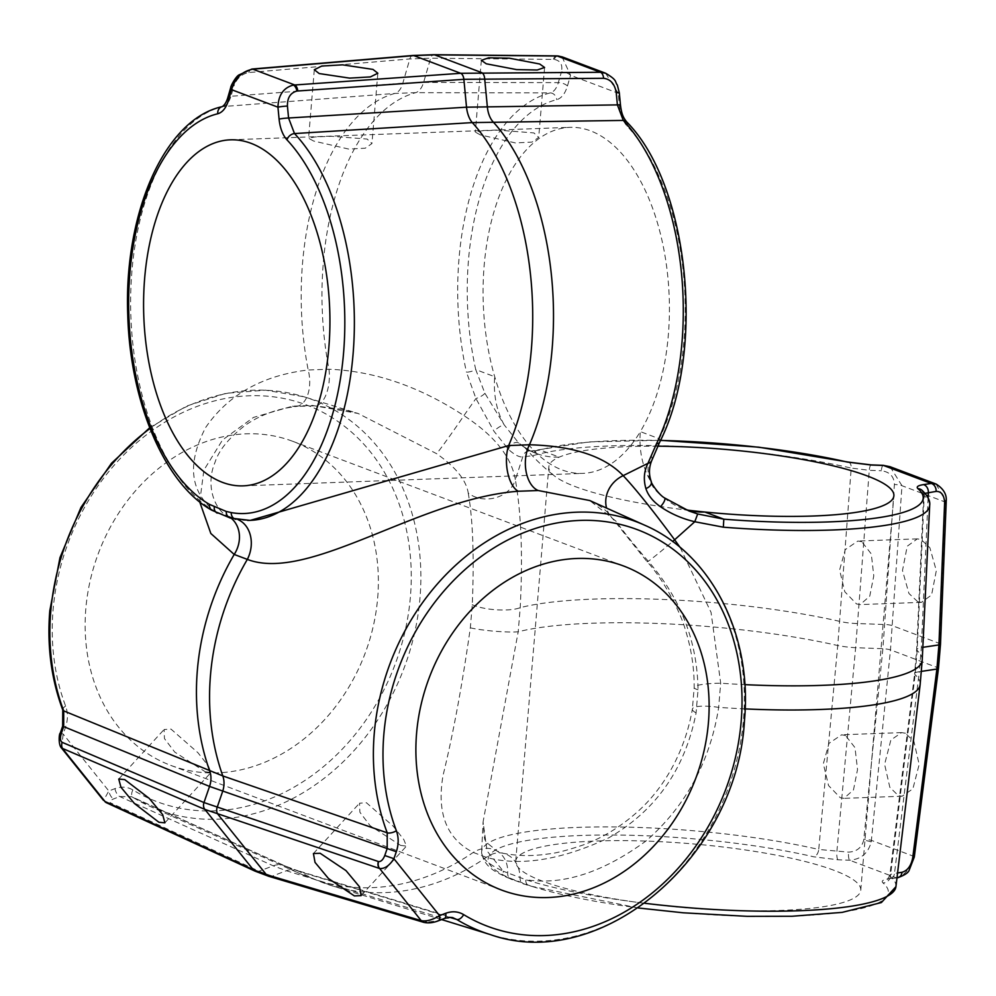 <?xml version="1.0" encoding="UTF-8"?>
<svg xmlns="http://www.w3.org/2000/svg" width="996" height="996" viewBox="0 0 996 996"><rect width="100%" height="100%" fill="white"/><g stroke="black" fill="none" stroke-linecap="round" stroke-linejoin="round"><path stroke-width="0.75" stroke-dasharray="4.98 3.74" d="M680.119 547.427L711.057 612.378L720.693 683.206L718.664 707.359C710.285 760.919 686.269 805.303 646.616 840.512C603.103 872.496 562.827 885.556 525.764 879.692A7.072 5.403 107.7 0 0 529.175 885.818A7.072 5.403 107.7 0 0 530.744 886.017L509.006 877.812A200.819 37.238 -175.2 0 1 562.877 836.441A200.819 37.238 -175.2 0 1 813.757 856.809L837.935 859.785L849.6 860.208C861.005 859.361 868.213 853.261 871.226 841.894L890.461 649.878L901.99 485.724L890.088 466.713M895.927 886.701A207.878 38.545 4.8 0 0 890.374 876.468L915.125 674.69L917.154 650.537L924.226 495.61A209.608 38.869 -175.2 0 1 929.691 505.258M235.865 519.29A7.072 5.914 100.5 0 0 236.749 519.377L250.145 520.422M896.985 877.85L890.075 878.883A7.072 5.478 81.5 0 0 894.483 873.405C890.324 874.115 888.955 875.135 890.374 876.468L889.814 875.434L914.639 673.645A21.202 4.096 -173 0 1 919.308 671.702L894.483 873.405L897.57 872.944M928.11 497.913L921.337 647.549L919.308 671.702L921.474 671.379M936.128 484.068L945.117 500.465L939.402 643.416L937.373 667.569L913.22 856.137C910.83 868.338 905.09 875.521 895.977 877.688L888.444 878.821C882.892 879.717 881.074 881.062 882.966 882.892A200.819 37.238 -175.2 0 1 775.1 916.432A200.819 37.238 -175.2 0 1 530.744 886.017M925.072 493.344L923.678 494.614L924.226 495.61A7.072 6.735 131.4 0 0 922.022 490.293L923.678 494.614L916.656 649.666A21.202 3.76 -177.4 0 1 921.337 647.549L922.831 647.325M917.714 601.709L908.925 593.454L902.488 570.521L907.219 546.231L917.316 538.861L921.076 539.496L929.878 547.75L936.315 570.683L931.584 594.973L921.474 602.343L917.714 601.709M861.764 541.675L857.867 541.04L845.255 549.605L839.603 569.998L844.807 591.786L856.535 603.95L860.195 604.597L869.757 596.156L873.791 575.8L871.276 553.9L861.764 541.675M657.796 446.196A173.13 32.096 4.8 0 0 559.217 457.139A173.13 32.096 4.8 0 0 548.833 466.813A173.13 32.096 4.8 0 0 555.021 476.374A173.13 32.096 4.8 0 0 575.439 486.658A173.13 32.096 4.8 0 0 688.722 510.288A173.13 32.096 4.8 0 0 688.809 510.288M845.492 735.434L841.595 734.799L828.983 743.352L823.331 763.758L828.535 785.533L840.263 797.709L843.923 798.356L853.485 789.915L857.531 769.547L855.004 747.66L845.492 735.434M834.162 870.367A173.13 32.096 4.8 0 0 641.611 840.935A173.13 32.096 4.8 0 0 515.716 861.241A173.13 32.096 4.8 0 0 542.322 881.087A173.13 32.096 4.8 0 0 734.874 910.518A173.13 32.096 4.8 0 0 860.768 890.212A173.13 32.096 4.8 0 0 834.162 870.367M905.426 733.23L901.629 732.595L890.872 739.991L884.597 764.33L889.826 787.313L898.33 795.58L902.139 796.215L912.896 788.82L919.159 764.467L913.942 741.485L905.426 733.23M508.57 449.47A7.072 5.254 -44.7 0 1 518.667 442.946A84.797 69.77 110.7 0 0 536.284 453.454A84.797 69.77 110.7 0 0 536.358 453.479A84.797 69.77 110.7 0 0 559.217 457.139L540.23 449.993L531.466 451.337L529.05 450.74L518.667 442.946L504.175 424.869L484.903 393.283L475.727 369.578A7.072 1.93 -12.5 0 1 466.477 372.205L475.939 398.512L493.979 431.293L508.57 449.47C514.471 454.836 519.202 457.313 522.763 456.903L533.358 455.57A209.608 38.869 -175.2 0 1 851.207 468.083L837.736 645.52L818.724 849.464A207.878 38.545 4.8 0 0 600.19 826.904A207.878 38.545 4.8 0 0 481.641 851.904A207.878 38.545 4.8 0 0 503.254 871.214L487.044 850.945L483.085 821.924L518.194 631.8L520.211 607.66C522.875 555.731 521.257 513.102 515.355 479.761L522.763 456.903A7.072 6.773 -82.3 0 1 530.382 451.088L536.284 453.454M659.738 442.037A7.072 4.158 25.5 0 0 659.315 438.763L640.328 431.617A173.13 93.026 87.9 0 1 582.598 473.386A173.13 93.026 87.9 0 1 562.005 469.913A173.13 93.026 87.9 0 1 494.713 376.725A173.13 93.026 87.9 0 1 569.886 127.351A173.13 93.026 87.9 0 1 590.479 130.837A173.13 93.026 87.9 0 1 665.191 256.881A173.13 93.026 87.9 0 1 640.328 431.617A84.797 69.77 110.7 0 0 649.79 479.748C651.484 486.16 656.314 492.186 664.295 497.826L689.132 511.06L681.899 508.334A84.797 69.77 110.7 0 0 684.837 509.354M664.656 497.975A7.072 2.166 -52.3 0 0 664.295 497.826A84.797 69.77 110.7 0 0 681.824 508.309A84.797 69.77 110.7 0 0 681.899 508.334M562.005 56.809L570.546 75.285L567.446 85.992C565.081 93.711 561.507 98.28 556.702 99.687A202.537 108.825 87.9 0 0 475.727 369.578L494.713 376.725A84.797 69.77 110.7 0 0 504.175 424.869A7.072 1.631 -34.6 0 0 493.979 431.293M313.528 141.009L308.561 138.22L314.985 136.925L331.544 136.29L367.126 139.042L371.944 143.549L365.246 148.205L348.687 149.064L313.528 141.009M480.296 134.883L475.329 132.095L481.753 130.8L498.311 130.165L533.893 132.916L538.712 137.423L532.013 142.079L515.455 142.938L480.296 134.883M605.605 73.231L618.23 93.251L619.4 105.576C620.371 114.59 622.986 121.487 627.256 126.28A202.537 108.825 87.9 0 1 659.315 438.763L651.135 455.931C647.512 463.152 647.064 471.083 649.79 479.748A7.072 4.706 -21.3 0 1 651.21 481.417M883.203 465.331A7.072 1.718 -87.9 0 0 881.336 470.747C889.752 471.867 894.109 476.462 894.408 484.529L882.879 648.695L863.719 840.201C861.665 847.758 856.61 851.729 848.53 852.115L818.724 849.464A7.072 4.27 -77 0 1 813.757 856.809M837.935 859.785A7.072 1.718 92.1 0 1 836.864 851.692L855.626 647.699L869.284 470.311L881.336 470.747M199.723 501.947L203.881 470.112L222.531 439.946L253.532 417.399L292.538 406.169L312.458 405.434L358.05 413.452L436.597 453.653C455.757 467.161 466.302 480.296 468.232 493.082A28.262 23.493 171.1 0 0 495.647 497.714A28.262 23.493 171.1 0 0 515.355 479.761C511.558 457.002 494.414 435.613 463.899 415.606C419.627 386.548 374.658 371.085 328.979 369.23L308.187 369.989C262.558 375.405 228.395 394.553 205.699 427.433C186.999 463.389 189.85 491.202 214.24 510.898A207.878 111.689 87.9 0 1 130.713 294.393A207.878 111.689 87.9 0 1 222.843 106.56L394.902 93.425L415.681 92.665L550.265 92.902A209.608 112.623 -92.1 0 0 466.477 372.205M484.903 393.283A7.072 1.942 -26.9 0 1 475.939 398.512L463.899 415.606A28.262 0.759 125.2 0 1 448.051 438.377A28.262 0.759 125.2 0 1 436.597 453.653M619.313 92.802A7.072 0.635 -5.4 0 1 618.23 93.251L570.546 75.285A7.072 3.113 16.2 0 0 561.433 71.924L558.32 82.631C556.59 88.42 553.9 91.844 550.265 92.902A7.072 5.926 76.1 0 1 556.702 99.687M230.736 87.511A7.072 3.113 -163.8 0 1 233.948 85.905C236.824 78.323 241.804 73.853 248.9 72.521L409.842 58.951L430.633 58.191L554.249 59.424C560.511 60.632 562.902 64.79 561.433 71.924M567.446 85.992A7.072 3.113 16.2 0 0 558.32 82.631L423.611 82.419L402.82 83.191L230.948 96.276L233.948 85.905M222.071 106.684A7.072 5.926 -103.5 0 1 222.843 106.56C226.441 105.526 229.142 102.102 230.948 96.276A7.072 3.113 -163.8 0 0 227.735 97.882M848.38 462.107A7.072 4.245 -77 0 1 851.207 468.083L869.284 470.311A7.072 1.718 -87.9 0 1 871.151 464.895M468.232 493.082C472.926 519.626 474.27 556.826 472.278 604.697L470.336 627.829C462.269 684.8 453.18 733.94 443.083 775.237C436.534 813.06 446.582 838.781 473.237 852.427L486.347 857.369C520.335 866.607 561.146 860.096 608.78 837.823C655.99 810.557 685.086 768.924 696.092 712.912L698.034 689.767C697.3 641.038 680.567 598.048 647.848 560.785C632.535 542.945 621.99 529.81 616.225 521.356L589.744 500.54M450.142 917.465L299.547 871.587L286.425 866.645L133.215 797.547A219.045 180.226 110.7 0 0 149.699 806.212A219.045 180.226 110.7 0 0 420.001 597.936A219.045 180.226 110.7 0 0 304.004 396.794A219.045 180.226 110.7 0 0 149.973 428.492M377.671 597.986A173.13 142.453 110.7 0 0 292.812 441.34A173.13 142.453 110.7 0 0 85.83 608.705A173.13 142.453 110.7 0 0 170.69 765.351A173.13 142.453 110.7 0 0 377.671 597.986M61.478 747.996L63.171 734.052L65.574 727.08C68.002 719.772 68.027 712.775 65.624 706.102A211.986 174.412 -69.3 0 1 53.087 609.913A211.986 174.412 -69.3 0 1 249.174 395.773A211.986 174.412 -69.3 0 1 410.414 596.778A211.986 174.412 -69.3 0 1 132.891 789.953C127.388 786.728 121.412 786.292 114.951 788.633L108.825 790.973L103.547 800.435M205.188 771.738L210.99 772.473L208.363 765.899L197.88 752.652L170.976 729.084L164.091 729.52L164.452 738.596L174.736 752.08L205.188 771.738M400.629 845.392L406.443 846.139L403.803 839.553L393.333 826.307L366.428 802.751L359.531 803.187L359.905 812.263L370.176 825.746L400.629 845.392M106.771 802.888A7.072 5.789 114.7 0 0 108.987 803.336A7.072 5.789 114.7 0 0 110.78 802.975L110.643 802.901C109.074 801.755 110.07 800.423 113.644 798.892L119.769 796.551L131.634 796.7L133.215 797.547A7.072 3.972 -58.7 0 1 132.978 797.41L131.634 796.7M423.698 922.333A7.072 5.827 106.5 0 0 427.023 922.159L272.169 876.156L259.06 871.214L110.78 802.975M114.951 788.633A7.072 3.249 -110.9 0 0 119.769 796.551L273.228 865.81L286.338 870.753L443.27 918.474L437.144 920.814L427.023 922.159M441.614 919.569L331.867 885.743A229.242 188.605 110.7 0 1 299.547 871.587A21.202 17.542 106.9 0 0 296.484 870.255L453.429 917.988L443.27 918.474A7.072 3.249 69.1 0 0 444.465 918.474M509.006 877.812A7.072 6.175 114.6 0 1 506.653 877.327A7.072 6.175 114.6 0 1 503.254 871.214L525.764 879.692A207.878 38.545 4.8 0 0 644.947 903.297M647.848 560.785A28.262 1.071 139.6 0 0 647.151 561.781A28.262 1.071 139.6 0 0 672.599 541.525M247.643 520.41A207.878 111.689 87.9 0 1 236.749 519.377L231.483 518.219L214.24 510.898A7.072 5.652 119.9 0 1 211.899 510.276M616.225 521.356A28.262 25.311 144.9 0 1 609.926 515.293L609.926 515.293A28.262 25.311 144.9 0 1 606.564 508.085M60.246 733.168L63.171 734.052L108.825 790.973A7.072 3.249 -110.9 0 0 113.644 798.892M438.34 920.814A7.072 3.249 69.1 0 1 437.144 920.814M897.608 877.75A7.072 5.478 81.5 0 1 895.977 877.688L849.6 860.208A7.072 1.718 92.1 0 1 848.53 852.115M660.497 440.444A202.537 37.549 4.8 0 0 540.23 449.993A7.072 6.275 -106.6 0 0 537.628 450.13L537.628 450.13A7.072 6.275 -106.6 0 0 533.358 455.57M531.466 451.337A7.072 6.773 -82.3 0 0 530.382 451.088L588.736 441.925L660.56 440.307M651.807 460.413A7.072 5.378 21.2 0 0 651.135 455.931M698.034 689.767A28.262 4.42 -179.8 0 1 694.187 687.526A28.262 4.42 -179.8 0 1 720.693 683.206A215.099 39.89 4.8 0 0 744.846 684.638M922.221 659.962A215.099 39.89 4.8 0 0 917.154 650.537A21.202 3.76 -177.4 0 1 916.656 649.666L914.639 673.645A21.202 4.096 -173 0 0 915.125 674.69A215.099 39.89 -175.2 0 1 920.142 684.625M745.157 708.903A215.099 39.89 -175.2 0 1 718.664 707.359A28.262 6.026 -170.5 0 0 692.382 709.065L692.382 709.065C684.625 754.146 662.029 790.239 637.067 812.176C619.998 827.265 601.87 838.246 582.672 845.131C567.023 850.41 555.432 853.36 547.875 853.983C532.623 856.299 517.696 856.062 503.105 853.273L503.105 853.273A28.262 22.721 -77.7 0 1 520.074 877.999A7.072 5.578 108.9 0 0 523.535 883.962L523.535 883.962A7.072 5.578 108.9 0 0 525.241 884.199M945.117 500.465A7.072 1.706 179.5 0 1 946.2 501.362M946.175 502.706A7.072 1.295 2.3 0 0 945.092 501.972L901.99 485.724A7.072 1.581 3.9 0 0 894.408 484.529M940.498 644.163A7.072 1.295 2.3 0 0 939.402 643.416L892.491 625.737A7.072 1.581 3.9 0 0 884.909 624.542L857.643 623.546A21.202 4.719 -175.6 0 1 839.765 621.367A215.099 39.89 4.8 0 0 520.211 607.66A28.262 7.57 -175.5 0 1 472.278 604.697M470.336 627.829A28.262 2.876 5.1 0 0 518.194 631.8A215.099 39.89 -175.2 0 1 837.736 645.52A21.202 3.137 -174.8 0 0 855.626 647.699L882.879 648.695A7.072 1.033 5.7 0 1 890.461 649.878L937.373 667.569A7.072 1.32 7.3 0 1 938.456 668.441M914.303 857.008A7.072 1.32 7.3 0 0 913.22 856.137L871.438 840.387A7.072 1.033 5.7 0 0 863.856 839.192M871.226 841.894A7.072 0.896 10 0 0 863.719 840.201M412.83 55.477A7.072 3.897 -94.8 0 0 409.842 58.951L402.82 83.191A21.202 11.753 85.7 0 1 394.902 93.425A215.099 115.573 -92.1 0 0 308.187 369.989A28.262 16.434 83.4 0 1 296.335 406.468L314.475 405.82A28.262 13.832 92.1 0 0 328.979 369.23A215.099 115.573 87.9 0 1 415.681 92.665A21.202 11.006 90.1 0 0 423.611 82.419L430.633 58.191A7.072 3.698 -89.4 0 1 433.858 54.705M558.046 55.963A7.072 3.922 -84.9 0 0 554.249 59.424M556.615 55.888A7.072 3.698 -89.4 0 0 553.39 59.374M132.891 789.953A7.072 3.972 -58.7 0 0 132.978 797.41L149.699 806.212L300.904 874.077A229.242 188.605 -69.3 0 1 286.425 866.645A21.202 17.318 114.3 0 0 285.117 865.972A21.202 17.318 114.3 0 0 273.228 865.81L259.06 871.214A7.072 5.789 114.7 0 1 257.267 871.575A7.072 5.789 114.7 0 1 255.038 871.139M638.324 907.991L529.175 885.818L506.653 877.327C499.17 873.181 483.77 868.574 481.641 851.904L483.085 821.924C485.425 845.38 481.753 837.848 496.88 850.982A28.262 23.593 -60.4 0 0 473.237 852.427A229.242 188.605 -69.3 0 1 300.904 874.077L331.867 885.743A229.242 188.605 110.7 0 0 486.347 857.369A28.262 22.721 -77.7 0 1 503.105 853.273L496.88 850.982A28.262 23.593 -60.4 0 1 507.649 873.318A7.072 6.026 112.7 0 0 511.11 879.281L511.11 879.281A7.072 6.026 112.7 0 0 513.264 879.68M644.549 525.141A219.045 180.226 -69.3 0 1 743.489 719.847A219.045 180.226 -69.3 0 1 490.244 934.559M106.535 802.776A7.072 5.926 117.7 0 0 110.643 802.901M268.845 876.331A7.072 5.827 106.5 0 0 272.169 876.156L286.338 870.753A21.202 17.542 106.9 0 1 296.484 870.255L285.117 865.972L131.646 796.713M696.092 712.912A28.262 6.026 -170.5 0 1 692.382 709.065L694.187 687.526C694.249 667.918 691.336 648.745 685.435 629.995C681.413 614.843 665.054 581.066 647.151 561.781L609.926 515.293C606.315 510.164 599.58 505.246 589.719 500.527M149.699 427.77L186.626 406.069L225.843 393.32L265.583 390.171L304.004 396.794L358.05 413.452L343.495 409.593L314.475 405.82A28.262 13.832 92.1 0 1 312.458 405.434M217.128 513.065A7.072 5.727 116.1 0 0 219.07 513.538A28.262 23.979 -61.3 0 1 228.009 516.053C216.867 512.355 204.255 487.554 215.099 462.119C218.921 450.167 228.931 437.916 245.141 425.367C259.757 415.17 276.826 408.87 296.335 406.468L296.335 406.468A28.262 16.434 83.4 0 1 292.538 406.169M230.387 518.057A7.072 5.876 104.9 0 0 231.483 518.219A28.262 22.348 -76.3 0 1 235.268 518.717L228.009 516.053A28.262 23.979 -61.3 0 1 231.284 518.281M250.158 520.422L235.268 518.717A28.262 22.348 -76.3 0 1 238.119 519.675M62.648 726.184L65.574 727.08M65.624 706.102A7.072 2.938 -20.7 0 0 62.773 710.011M890.374 876.468A7.072 6.735 -49 0 1 882.966 882.892M889.814 875.434L887.287 879.53L890.075 878.883A7.072 5.478 81.5 0 1 888.444 878.821M251.888 69.048A7.072 3.897 -94.8 0 0 248.9 72.521M626.472 121.674A7.072 5.067 -43 0 1 627.256 126.28M620.483 105.128A7.072 0.635 -5.4 0 1 619.4 105.576M917.316 538.861L857.867 541.04M515.716 861.241L548.833 466.813M901.629 732.595L841.595 734.799M860.768 890.212L893.885 495.784M902.139 796.215L843.923 798.356M921.474 602.343L860.195 604.597M536.358 453.479C528.378 449.769 523.908 447.179 522.962 445.698C523.597 445.747 536.446 462.119 555.021 476.374M684.688 509.292L681.824 508.309M230.4 139.826L569.886 127.351M314.313 69.732L308.561 138.22M481.354 60.333L475.329 132.095M243.111 485.861L582.598 473.386M544.588 67.479L538.712 137.423M377.845 73.231L371.944 143.549M170.69 765.351L501.449 890.013M118.748 779.034L164.091 729.52M313.429 853.535L359.531 803.187M292.812 441.34L623.558 565.989M361.1 895.653L406.443 846.139M164.888 822.833L210.99 772.473"/><path stroke-width="1.49" d="M293.322 85.083A7.072 3.635 80.9 0 1 296.92 91.047C290.409 92.827 287.246 97.832 287.433 106.062A7.072 0.635 174.6 0 0 277.946 107.17C278.37 95.093 283.499 87.723 293.322 85.083L460.712 73.293L600.439 72.272L605.605 73.231L562.391 56.946L557.337 56.037L434.58 54.855L413.788 55.614L252.847 69.185C242.227 71.189 235.131 78.024 231.57 89.69A7.072 3.113 -163.8 0 1 230.736 87.511L227.735 97.882C226.304 102.439 224.411 105.377 222.071 106.684C164.178 119.196 123.666 214.09 127.762 315.134C130.053 401.836 164.427 484.019 211.899 510.276L230.387 518.057L250.17 520.422L508.657 445.548L529.449 444.776C573.273 445.934 604.51 456.218 623.172 475.64L647.948 463.339L656.464 443.805A7.072 4.158 25.5 0 0 659.738 442.037L659.738 442.037C706.04 351.102 689.195 184.521 626.472 121.674L626.472 121.674C624.193 118.474 621.815 116.022 620.483 105.128A7.072 0.635 -5.4 0 0 617.395 104.891L616.225 92.578A7.072 0.635 -5.4 0 1 619.313 92.802L620.483 105.128M616.225 92.578C614.719 83.913 610.511 79.145 603.601 78.298L463.875 79.319L296.92 91.047M287.433 106.062L288.566 118.001L466.514 107.195L617.395 104.891L623.284 120.416L472.291 122.595L294.492 133.564A207.878 111.689 87.9 0 1 351.713 367.499A207.878 111.689 87.9 0 1 247.643 520.41M606.564 508.085A28.262 25.311 144.9 0 1 623.172 475.64C635.56 488.812 652.716 510.201 674.628 539.782L680.119 547.427M689.132 511.06L697.686 513.973L723.818 519.177A202.537 37.549 4.8 0 0 917.938 488.675A7.072 6.735 131.4 0 1 922.022 490.293L922.022 490.293C927.799 495.946 930.351 500.938 929.691 505.258A209.608 38.869 -175.2 0 1 723.345 527.183L694.785 521.73C682.185 518.742 670.744 513.737 660.46 506.715C652.94 501.424 648.085 495.361 645.881 488.538C643.316 479.537 644.001 471.133 647.948 463.339A7.072 5.378 21.2 0 0 651.807 460.413L659.738 442.037M697.686 513.973L694.785 521.73L674.628 539.782A28.262 1.071 139.6 0 1 672.599 541.525M279.079 119.097A7.072 0.635 174.6 0 1 288.566 118.001L294.492 133.564A7.072 5.08 -43.2 0 0 286.985 139.863C282.69 135.07 280.05 128.148 279.079 119.097L277.946 107.17L231.57 89.69L228.57 100.061C226.192 107.817 222.594 112.386 217.763 113.768A200.819 107.892 -92.1 0 0 128.758 295.227A200.819 107.892 -92.1 0 0 209.459 504.374A7.072 5.652 119.9 0 0 211.899 510.276M897.57 872.944L902.015 872.284C907.593 870.653 911.166 865.761 912.747 857.618L936.9 669.051L938.929 644.91L944.631 502.445C944.108 494.987 941.27 491.302 936.128 491.402A7.072 5.478 -98.5 0 0 931.21 483.458L936.128 484.068L890.075 466.713L883.527 465.481A7.072 1.718 -87.9 0 0 883.203 465.331L890.075 466.713M936.128 491.402L925.072 493.344M688.809 510.288A173.13 32.096 4.8 0 0 704.832 512.019A173.13 32.096 4.8 0 0 893.885 495.784A173.13 32.096 4.8 0 0 867.279 475.939A173.13 32.096 4.8 0 0 657.796 446.196M917.938 488.675C916.071 486.857 917.914 485.513 923.441 484.616L931.21 483.458L883.527 465.481L871.475 465.045L847.372 462.082A202.537 37.549 4.8 0 0 660.497 440.444M684.837 509.354A84.797 69.77 110.7 0 0 704.832 512.019L723.818 519.177L723.345 527.183M222.519 482.388A173.13 93.026 87.9 0 1 143.661 297.107A173.13 93.026 87.9 0 1 230.4 139.826A173.13 93.026 87.9 0 1 250.992 143.312A173.13 93.026 87.9 0 1 329.85 328.593A173.13 93.026 87.9 0 1 243.111 485.861A173.13 93.026 87.9 0 1 222.519 482.388M319.193 73.555L314.313 69.732L321.783 66.035L342.574 64.84L372.977 69.409L377.845 73.231L370.388 76.916L349.584 78.124L319.193 73.555M539.683 64.005L509.392 58.204L488.725 57.805L481.354 60.333L486.26 63.794L516.551 69.596L537.218 70.006L544.588 67.479L539.683 64.005M209.459 504.374L226.254 511.446L231.197 512.567A7.072 5.914 100.5 0 0 235.865 519.29M149.973 428.492A219.045 180.226 110.7 0 0 50.759 611.494A219.045 180.226 110.7 0 0 63.719 710.895L222.818 775.934L387.22 832.818A219.045 180.226 -69.3 0 1 374.259 733.417A219.045 180.226 -69.3 0 1 644.549 525.141L589.719 500.527L538.214 490.518L518.294 491.252C419.067 498.66 308.735 582.946 247.332 559.391L234.209 554.448L210.828 533.483L199.723 501.947M416.577 733.367A173.13 142.453 110.7 0 0 501.449 890.013A173.13 142.453 110.7 0 0 708.43 722.635A173.13 142.453 110.7 0 0 623.558 565.989A173.13 142.453 110.7 0 0 416.577 733.367M124.712 779.607L118.748 779.034L120.952 787.226L134.385 803.461L158.924 822.26L164.888 822.833L162.684 814.641L149.251 798.406L124.712 779.607M354.364 895.914L328.518 878.559L315.022 862.387L313.429 853.535L320.164 853.273L346.01 870.629L359.506 886.801L361.1 895.653L354.364 895.914M104.692 801.332A7.072 5.926 117.7 0 0 106.298 802.664L104.966 801.469A7.072 5.789 114.7 0 0 106.771 802.888L255.038 871.139L268.845 876.331A7.072 5.827 106.5 0 1 266.368 874.65L421.221 920.653C426.413 921.599 432.538 919.931 439.585 915.635A7.072 3.249 69.1 0 1 438.34 920.814L444.465 918.474C449.383 917.291 452.371 917.117 453.441 917.988L456.716 919.457L450.142 917.465M384.767 855.514L393.918 858.701C389.399 865.723 384.63 868.985 379.613 868.487A7.072 5.665 -75.8 0 1 378.555 861.577C381.007 861.764 383.087 859.735 384.767 855.514L387.183 848.542L209.546 786.417L62.648 726.184L62.773 710.011A7.072 2.938 -20.7 0 0 63.719 710.895L63.682 726.619L61.279 733.591C59.959 738.111 60.246 741.024 62.15 742.344L203.981 802.552L378.393 861.528A7.072 5.677 108.5 0 0 377.982 863.569A7.072 5.677 108.5 0 0 379.302 868.388L204.89 809.424L61.478 747.996L103.497 800.373M379.613 868.487L421.221 920.653A7.072 5.827 106.5 0 0 423.698 922.333L268.845 876.331M445.698 913.295C452.172 910.942 458.148 911.39 463.638 914.614A211.986 174.412 110.7 0 0 741.173 721.44A211.986 174.412 110.7 0 0 579.933 520.422A211.986 174.412 110.7 0 0 383.834 734.562A211.986 174.412 110.7 0 0 396.383 830.764C398.774 837.437 398.761 844.421 396.321 851.729L393.918 858.701L439.585 915.635L445.698 913.295A7.072 3.249 69.1 0 1 444.465 918.474M62.15 742.344A7.072 5.951 113 0 0 63.047 749.204L104.966 801.469L253.245 869.707L266.368 874.65L218 814.367A7.072 5.677 108.5 0 1 216.692 809.549A7.072 5.677 108.5 0 1 217.103 807.495L222.668 791.359A21.202 17.019 109.2 0 0 222.818 775.934A229.242 188.605 110.7 0 1 210.48 675.238A229.242 188.605 110.7 0 1 247.332 559.391A28.262 22.348 -76.3 0 0 238.119 519.675M396.321 851.729L387.183 848.542L387.22 832.818A7.072 2.938 -20.7 0 0 396.383 830.764M61.279 733.591L60.246 733.168L62.648 726.184M902.015 872.284A7.072 5.478 81.5 0 1 897.608 877.75L896.985 877.85M660.46 506.715A7.072 2.166 -52.3 0 0 664.656 497.975L664.656 497.975C658.568 494.775 650.276 481.803 651.21 481.417L651.21 481.417C648.695 474.382 648.894 467.385 651.807 460.413M645.881 488.538A7.072 4.706 -21.3 0 0 651.21 481.417M297.792 90.947A7.072 3.598 -94 0 0 294.629 84.921L252.847 69.185A7.072 3.897 -94.8 0 0 251.888 69.048L412.83 55.477A7.072 3.897 -94.8 0 1 413.788 55.614L460.712 73.293A7.072 3.598 -94 0 1 463.875 79.319L466.514 107.195A21.202 10.794 86.5 0 0 472.291 122.595A215.099 115.573 -92.1 0 1 508.657 445.548A28.262 13.297 -94.3 0 0 518.294 491.252M603.601 78.298A7.072 3.984 -90.1 0 0 600.439 72.272L557.337 56.037A7.072 3.698 -89.4 0 0 556.615 55.888L433.858 54.705A7.072 3.698 -89.4 0 1 434.58 54.855L481.491 72.534A7.072 3.984 -90.1 0 1 484.654 78.56L487.305 106.423A21.202 11.964 89.3 0 0 493.082 121.836A215.099 115.573 87.9 0 1 529.449 444.776A28.262 16.969 90.4 0 0 538.214 490.518M656.464 443.805A209.608 112.623 -92.1 0 0 623.284 120.416A7.072 5.067 -43 0 1 626.472 121.674M744.846 684.638A215.099 39.89 4.8 0 0 922.221 659.962L929.691 505.258M644.947 903.297A207.878 38.545 4.8 0 0 895.927 886.701L920.142 684.625A215.099 39.89 -175.2 0 1 745.157 708.903M912.747 857.618A7.072 1.32 7.3 0 0 914.303 857.008L938.456 668.441A7.072 1.32 7.3 0 1 936.9 669.051L921.474 671.379M922.831 647.325L938.929 644.91A7.072 1.295 2.3 0 0 940.498 644.163L938.456 668.441M923.441 484.616A7.072 5.478 -98.5 0 1 928.359 492.572L928.11 497.913M944.619 503.453A7.072 1.295 2.3 0 0 946.175 502.706L946.2 501.362A7.072 1.706 179.5 0 1 944.631 502.445M231.197 512.567A200.819 107.892 -92.1 0 0 340.981 375.206A200.819 107.892 -92.1 0 0 286.985 139.863M558.632 56.1A7.072 3.922 -84.9 0 0 558.046 55.963L556.615 55.888M255.038 871.139A7.072 5.789 114.7 0 1 253.245 869.707L204.89 809.424A7.072 5.951 113 0 1 203.981 802.552L209.546 786.417A21.202 17.841 112.3 0 0 209.708 770.991A229.242 188.605 -69.3 0 1 197.357 670.296A229.242 188.605 -69.3 0 1 234.209 554.448A28.262 23.979 -61.3 0 0 231.284 518.281M644.549 525.141C711.48 553.988 752.59 635.224 744.448 720.618C737.289 857.357 600.576 973.665 490.244 934.559A219.045 180.226 -69.3 0 1 456.716 919.457A7.072 3.972 -58.7 0 0 463.638 914.614M871.475 465.045A7.072 1.718 -87.9 0 0 871.151 464.895L848.38 462.107L758.79 447.179L660.56 440.307M847.372 462.082A7.072 4.245 -77 0 1 848.38 462.107M228.57 100.061A7.072 3.113 -163.8 0 1 227.735 97.882M217.763 113.768A7.072 5.926 -103.5 0 1 222.071 106.684M214.277 506.927A7.072 5.727 116.1 0 0 217.128 513.065M226.254 511.446A7.072 5.876 104.9 0 0 230.387 518.057M920.142 684.625L922.221 659.962M688.722 510.288L684.688 509.292M62.773 710.011C51.257 679.11 46.937 646.018 49.8 610.735L59.972 557.635L80.962 507.45L111.49 463.252L149.699 427.77M490.244 934.559L441.614 919.569M60.246 733.168C59.075 733.255 58.166 744.784 61.478 747.996M423.698 922.333C428.18 923.367 433.061 922.856 438.34 920.814M638.324 907.991L683.231 912.797L747.237 916.345L792.094 916.258L842.205 912.373L881.385 902.55L895.927 886.701M883.203 465.331L871.151 464.895M897.608 877.75C904.605 875.272 908.477 872.683 909.248 869.994L914.303 857.008M946.175 502.706L940.498 644.163M946.2 501.362C946.935 494.576 943.573 488.812 936.128 484.068L936.128 484.068M689.17 511.073L664.656 497.975M558.046 55.963L562.391 56.946M433.858 54.705L412.83 55.477M251.888 69.048L238.779 75.024C235.33 77.14 230.499 86.515 230.736 87.511M619.313 92.802L617.358 85.096C614.52 81.386 617.881 80.502 605.605 73.231"/></g></svg>
